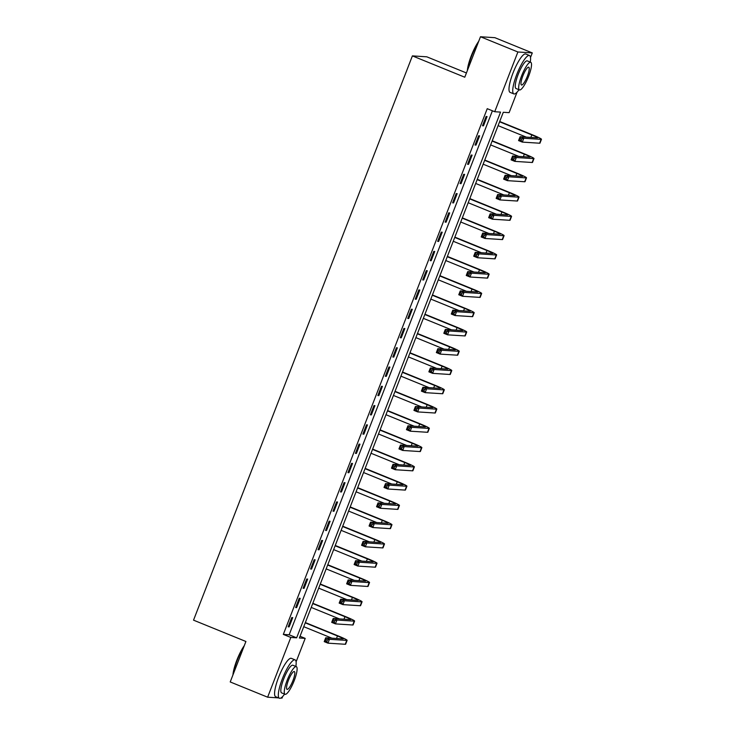 <?xml version="1.0" encoding="UTF-8"?>
<svg xmlns="http://www.w3.org/2000/svg" width="735" height="735" viewBox="0 0 735 735"><rect width="100%" height="100%" fill="white"/><g stroke="black" fill="none" stroke-linecap="round" stroke-linejoin="round"><path stroke-width="1.1" d="M466.431 72.958L426.796 56.816L412.399 55.888L193.535 620.156L245.913 641.49L230.22 681.951L267.632 697.193L290.812 637.447L296.646 637.824L500.553 112.106L494.719 111.729L517.89 51.983L532.287 52.911L530.505 57.505M412.399 55.888L464.777 77.221L480.479 36.75L494.875 37.678L532.287 52.911M517.063 92.178L509.116 112.657L503.282 112.28L299.365 637.998L305.2 638.375L296.095 661.858M300.036 636.271L305.2 638.375M282.644 696.523L282.029 698.121L280.825 698.039M494.719 111.729L487.241 108.679L283.324 634.406L289.158 634.783L492.404 110.783M486.092 116.507L482.509 125.758L483.483 125.823L487.066 116.571L486.092 116.507M478.623 135.782L475.03 145.034L476.004 145.089L479.597 135.846L478.623 135.782M471.144 155.048L467.561 164.3L468.535 164.364L472.118 155.113L471.144 155.048M463.675 174.324L460.082 183.575L461.056 183.631L464.649 174.388L463.675 174.324M456.196 193.59L452.613 202.842L453.578 202.906L457.17 193.654L456.196 193.59M448.727 212.865L445.134 222.117L446.108 222.181L449.691 212.929L448.727 212.865M441.248 232.141L437.656 241.383L438.63 241.447L442.222 232.196L441.248 232.141M433.769 251.407L430.186 260.659L431.16 260.723L434.743 251.471L433.769 251.407M426.3 270.682L422.708 279.934L423.682 279.989L427.274 270.737L426.3 270.682M418.821 289.948L415.238 299.2L416.212 299.264L419.795 290.013L418.821 289.948M411.352 309.224L407.76 318.475L408.733 318.531L412.317 309.288L411.352 309.224M403.873 328.49L400.281 337.742L401.255 337.806L404.847 328.554L403.873 328.49M396.395 347.765L392.812 357.017L393.785 357.081L397.369 347.83L396.395 347.765M388.925 367.031L385.333 376.283L386.307 376.348L389.899 367.096L388.925 367.031M381.447 386.307L377.863 395.559L378.837 395.623L382.421 386.371L381.447 386.307M373.977 405.582L370.385 414.825L371.359 414.889L374.942 405.637L373.977 405.582M366.499 424.848L362.906 434.1L363.88 434.164L367.472 424.913L366.499 424.848M359.02 444.124L355.437 453.376L356.411 453.431L359.994 444.188L359.02 444.124M351.55 463.39L347.958 472.642L348.932 472.706L352.524 463.454L351.55 463.39M344.072 482.665L340.489 491.917L341.463 491.981L345.046 482.73L344.072 482.665M336.602 501.932L333.01 511.183L333.984 511.248L337.576 501.996L336.602 501.932M329.124 521.207L325.541 530.459L326.505 530.523L330.098 521.271L329.124 521.207M321.645 540.482L318.062 549.725L319.036 549.789L322.619 540.537L321.645 540.482M314.176 559.748L310.583 569L311.557 569.065L315.15 559.813L314.176 559.748M306.697 579.024L303.114 588.276L304.088 588.331L307.671 579.079L306.697 579.024M299.228 598.29L295.635 607.542L296.609 607.606L300.202 598.354L299.228 598.29M291.749 617.565L288.166 626.817L289.131 626.872L292.723 617.63L291.749 617.565M480.479 36.75L517.89 51.983M278.556 697.892L267.632 697.193M283.324 634.406L290.812 637.447M289.158 634.783L296.646 637.824M482.619 125.474L483.483 125.823M475.15 144.74L476.004 145.089M467.671 164.015L468.535 164.364M460.193 183.281L461.056 183.631M452.723 202.557L453.578 202.906M445.245 221.823L446.108 222.181M437.775 241.098L438.63 241.447M430.297 260.374L431.16 260.723M422.818 279.64L423.682 279.989M415.348 298.915L416.212 299.264M407.87 318.181L408.733 318.531M400.4 337.457L401.255 337.806M392.922 356.723L393.785 357.081M385.443 375.998L386.307 376.348M377.974 395.274L378.837 395.623M370.495 414.54L371.359 414.889M363.026 433.815L363.88 434.164M355.547 453.082L356.411 453.431M348.068 472.357L348.932 472.706M340.599 491.623L341.463 491.981M333.12 510.899L333.984 511.248M325.651 530.165L326.505 530.523M318.172 549.44L319.036 549.789M310.703 568.715L311.557 569.065M303.224 587.982L304.088 588.331M295.746 607.257L296.609 607.606M288.276 626.523L289.131 626.872M521.731 138.915L520.233 138.309L519.636 139.852L521.133 140.458L521.731 138.915L523.807 138.253L522.309 142.103L518.57 140.578L520.068 136.728L523.807 138.253L541.098 139.365A12.431 0.9 21.2 0 0 541.465 139.292A12.431 0.9 21.2 0 0 532.792 134.974L499.699 121.505M499.589 121.789L531.818 134.918A8.287 0.606 -158.8 0 1 537.607 137.785A8.287 0.606 -158.8 0 1 537.358 137.84L520.068 136.728L520.233 138.309M498.1 125.648L526.288 137.123M521.133 140.458L522.309 142.103L539.6 143.215A12.431 0.9 21.2 0 0 539.977 143.141L541.465 139.292M518.57 140.578L519.636 139.852M514.252 158.19L512.754 157.584L512.157 159.118L513.655 159.734L514.252 158.19L516.328 157.52L514.831 161.378L511.091 159.853L512.589 156.004L516.328 157.52L533.628 158.631A12.431 0.9 21.2 0 0 533.996 158.558A12.431 0.9 21.2 0 0 525.314 154.249L492.229 140.771M492.119 141.065L524.349 154.185A8.287 0.606 -158.8 0 1 530.128 157.06A8.287 0.606 -158.8 0 1 529.88 157.106L512.589 156.004L512.754 157.584M490.622 144.914L518.818 156.399M513.655 159.734L514.831 161.378L532.131 162.49A12.431 0.9 21.2 0 0 532.498 162.417L533.996 158.558M511.091 159.853L512.157 159.118M506.782 177.457L505.285 176.85L504.688 178.394L506.176 179L506.782 177.457L508.859 176.795L507.361 180.645L503.622 179.129L505.11 175.27L508.859 176.795L526.15 177.907A12.431 0.9 21.2 0 0 526.517 177.833A12.431 0.9 21.2 0 0 517.844 173.524L484.751 160.046M484.641 160.331L516.87 173.46A8.287 0.606 -158.8 0 1 522.649 176.336A8.287 0.606 -158.8 0 1 522.41 176.382L505.11 175.27L505.285 176.85M483.143 164.19L511.339 175.674M506.176 179L507.361 180.645L524.652 181.756A12.431 0.9 21.2 0 0 525.02 181.683L526.517 177.833M503.622 179.129L504.688 178.394M499.304 196.732L497.806 196.126L497.209 197.669L498.707 198.275L499.304 196.732L501.38 196.061L499.883 199.92L496.143 198.395L497.641 194.545L501.38 196.061L518.671 197.173A12.431 0.9 21.2 0 0 519.039 197.099A12.431 0.9 21.2 0 0 510.366 192.79L477.281 179.322M477.171 179.606L509.392 192.726A8.287 0.606 -158.8 0 1 515.18 195.602A8.287 0.606 -158.8 0 1 514.932 195.648L497.641 194.545L497.806 196.126M475.674 183.456L503.87 194.94M498.707 198.275L499.883 199.92L517.183 201.032A12.431 0.9 21.2 0 0 517.55 200.958L519.039 197.099M496.143 198.395L497.209 197.669M491.825 216.007L490.328 215.392L489.73 216.935L491.228 217.542L491.825 216.007L493.902 215.337L492.413 219.195L488.665 217.67L490.162 213.811L493.902 215.337L511.202 216.448A12.431 0.9 21.2 0 0 511.569 216.375A12.431 0.9 21.2 0 0 502.896 212.066L469.803 198.588M469.693 198.873L501.922 212.002A8.287 0.606 -158.8 0 1 507.701 214.877A8.287 0.606 -158.8 0 1 507.462 214.923L490.162 213.811L490.328 215.392M468.195 202.731L496.391 214.216M491.228 217.542L492.413 219.195L509.704 220.298A12.431 0.9 21.2 0 0 510.072 220.224L511.569 216.375M488.665 217.67L489.73 216.935M467.35 70.597A20.231 4.52 -67.8 0 1 471.264 55.814A20.231 4.52 -67.8 0 1 478.733 41.252M478.209 42.602A20.727 4.63 112.2 0 0 471.594 55.989A20.727 4.63 112.2 0 0 467.754 69.549M530.266 62.098A20.727 4.63 112.2 0 0 529.476 55.511A20.727 4.63 112.2 0 0 516.797 74.391A20.727 4.63 112.2 0 0 513.838 93.896A20.727 4.63 112.2 0 0 519.011 89.734M529.476 55.511L525.736 53.986A20.727 4.63 112.2 0 0 513.058 72.866A20.727 4.63 112.2 0 0 510.099 92.38L513.838 93.896M519.47 89.927L516.034 88.522A14.92 3.335 -67.8 0 1 518.157 74.483A14.92 3.335 -67.8 0 1 527.289 60.886L530.725 62.291A14.92 3.335 112.2 0 0 521.602 75.88A14.92 3.335 112.2 0 0 519.47 89.927A14.92 3.335 112.2 0 0 528.603 76.33A14.92 3.335 112.2 0 0 530.725 62.291M522.842 75.962A9.619 2.15 112.2 0 0 521.473 85.012A9.619 2.15 112.2 0 0 527.353 76.256A9.619 2.15 112.2 0 0 528.731 67.197A9.619 2.15 112.2 0 0 522.842 75.962M232.94 674.95A20.231 4.52 -67.8 0 1 236.854 660.159A20.231 4.52 -67.8 0 1 244.314 645.606M243.79 646.956A20.727 4.63 112.2 0 0 237.185 660.333A20.727 4.63 112.2 0 0 233.344 673.894M295.856 666.452A20.727 4.63 112.2 0 0 295.066 659.865A20.727 4.63 112.2 0 0 282.387 678.745A20.727 4.63 112.2 0 0 279.429 698.25A20.727 4.63 112.2 0 0 284.601 694.088M295.066 659.865L291.317 658.339A20.727 4.63 112.2 0 0 278.638 677.22A20.727 4.63 112.2 0 0 275.689 696.725L279.429 698.25M285.061 694.281L281.615 692.875A14.92 3.335 -67.8 0 1 283.747 678.828A14.92 3.335 -67.8 0 1 292.87 665.239L296.315 666.636A14.92 3.335 112.2 0 0 287.183 680.233A14.92 3.335 112.2 0 0 285.061 694.281A14.92 3.335 112.2 0 0 294.193 680.683A14.92 3.335 112.2 0 0 296.315 666.636M288.432 680.316A9.619 2.15 112.2 0 0 287.063 689.366A9.619 2.15 112.2 0 0 292.943 680.601A9.619 2.15 112.2 0 0 294.312 671.551A9.619 2.15 112.2 0 0 288.432 680.316M484.356 235.273L482.858 234.667L482.261 236.211L483.759 236.817L484.356 235.273L486.432 234.612L484.935 238.462L481.195 236.936L482.693 233.087L486.432 234.612L503.723 235.714A12.431 0.9 21.2 0 0 504.091 235.641A12.431 0.9 21.2 0 0 495.418 231.332L462.324 217.863M462.214 218.148L494.444 231.277A8.287 0.606 -158.8 0 1 500.232 234.143A8.287 0.606 -158.8 0 1 499.984 234.199L482.693 233.087L482.858 234.667M460.726 222.007L488.922 233.482M483.759 236.817L484.935 238.462L502.225 239.573A12.431 0.9 21.2 0 0 502.602 239.5L504.091 235.641M481.195 236.936L482.261 236.211M476.877 254.549L475.38 253.933L474.782 255.477L476.28 256.092L476.877 254.549L478.954 253.878L477.465 257.737L473.717 256.212L475.214 252.353L478.954 253.878L496.254 254.99A12.431 0.9 21.2 0 0 496.621 254.916A12.431 0.9 21.2 0 0 487.939 250.607L454.855 237.129M454.744 237.423L486.974 250.543A8.287 0.606 -158.8 0 1 492.753 253.419A8.287 0.606 -158.8 0 1 492.505 253.465L475.214 252.353L475.38 253.933M453.247 241.273L481.443 252.757M476.28 256.092L477.465 257.737L494.756 258.849A12.431 0.9 21.2 0 0 495.124 258.766L496.621 254.916M473.717 256.212L474.782 255.477M469.408 273.815L467.91 273.209L467.313 274.752L468.811 275.359L469.408 273.815L471.484 273.154L469.987 277.003L466.247 275.478L467.736 271.628L471.484 273.154L488.775 274.265A12.431 0.9 21.2 0 0 489.142 274.192A12.431 0.9 21.2 0 0 480.469 269.874L447.376 256.405M447.266 256.69L479.496 269.818A8.287 0.606 -158.8 0 1 485.275 272.685A8.287 0.606 -158.8 0 1 485.036 272.74L467.736 271.628L467.91 273.209M445.768 260.548L473.965 272.023M468.811 275.359L469.987 277.003L487.277 278.115A12.431 0.9 21.2 0 0 487.645 278.041L489.142 274.192M466.247 275.478L467.313 274.752M461.929 293.09L460.432 292.484L459.834 294.018L461.332 294.634L461.929 293.09L464.005 292.42L462.508 296.279L458.769 294.753L460.266 290.895L464.005 292.42L481.296 293.531A12.431 0.9 21.2 0 0 481.664 293.458A12.431 0.9 21.2 0 0 472.991 289.149L439.907 275.671M439.796 275.965L472.017 289.085A8.287 0.606 -158.8 0 1 477.805 291.96A8.287 0.606 -158.8 0 1 477.557 292.006L460.266 290.895L460.432 292.484M438.299 279.815L466.495 291.299M461.332 294.634L462.508 296.279L479.808 297.39A12.431 0.9 21.2 0 0 480.175 297.317L481.664 293.458M458.769 294.753L459.834 294.018M454.45 312.357L452.962 311.75L452.356 313.294L453.853 313.9L454.45 312.357L456.527 311.695L455.038 315.545L451.29 314.029L452.788 310.17L456.527 311.695L473.827 312.807A12.431 0.9 21.2 0 0 474.194 312.733A12.431 0.9 21.2 0 0 465.521 308.424L432.428 294.946M432.318 295.231L464.548 308.36A8.287 0.606 -158.8 0 1 470.327 311.227A8.287 0.606 -158.8 0 1 470.088 311.282L452.788 310.17L452.962 311.75M430.82 299.09L459.017 310.574M453.853 313.9L455.038 315.545L472.329 316.656A12.431 0.9 21.2 0 0 472.697 316.583L474.194 312.733M451.29 314.029L452.356 313.294M446.981 331.632L445.483 331.026L444.886 332.56L446.384 333.175L446.981 331.632L449.057 330.961L447.56 334.82L443.821 333.295L445.318 329.445L449.057 330.961L466.348 332.073A12.431 0.9 21.2 0 0 466.716 332A12.431 0.9 21.2 0 0 458.043 327.691L424.959 314.212M424.839 314.506L457.069 327.626A8.287 0.606 -158.8 0 1 462.857 330.502A8.287 0.606 -158.8 0 1 462.609 330.548L445.318 329.445L445.483 331.026M423.351 318.356L451.547 329.84M446.384 333.175L447.56 334.82L464.851 335.932A12.431 0.9 21.2 0 0 465.227 335.858L466.716 332M443.821 333.295L444.886 332.56M439.502 350.907L438.005 350.292L437.408 351.835L438.905 352.442L439.502 350.907L441.579 350.237L440.09 354.095L436.342 352.57L437.839 348.712L441.579 350.237L458.879 351.348A12.431 0.9 21.2 0 0 459.246 351.275A12.431 0.9 21.2 0 0 450.564 346.966L417.48 333.488M417.37 333.773L449.599 346.902A8.287 0.606 -158.8 0 1 455.378 349.777A8.287 0.606 -158.8 0 1 455.13 349.823L437.839 348.712L438.005 350.292M415.872 337.631L444.069 349.116M438.905 352.442L440.09 354.095L457.381 355.198A12.431 0.9 21.2 0 0 457.749 355.124L459.246 351.275M436.342 352.57L437.408 351.835M432.033 370.174L430.535 369.567L429.938 371.111L431.436 371.717L432.033 370.174L434.109 369.512L432.612 373.362L428.873 371.837L430.361 367.987L434.109 369.512L451.4 370.615A12.431 0.9 21.2 0 0 451.768 370.541A12.431 0.9 21.2 0 0 443.095 366.232L410.001 352.763M409.891 353.048L442.121 366.168A8.287 0.606 -158.8 0 1 447.909 369.043A8.287 0.606 -158.8 0 1 447.661 369.099L430.361 367.987L430.535 369.567M408.394 356.898L436.59 368.382M431.436 371.717L432.612 373.362L449.903 374.473A12.431 0.9 21.2 0 0 450.27 374.4L451.768 370.541M428.873 371.837L429.938 371.111M424.554 389.449L423.057 388.833L422.46 390.377L423.957 390.992L424.554 389.449L426.631 388.778L425.133 392.637L421.394 391.112L422.891 387.253L426.631 388.778L443.922 389.89A12.431 0.9 21.2 0 0 444.298 389.816A12.431 0.9 21.2 0 0 435.616 385.507L402.532 372.029M402.422 372.323L434.642 385.443A8.287 0.606 -158.8 0 1 440.43 388.319A8.287 0.606 -158.8 0 1 440.182 388.365L422.891 387.253L423.057 388.833M400.924 376.173L429.121 387.657M423.957 390.992L425.133 392.637L442.433 393.739A12.431 0.9 21.2 0 0 442.801 393.666L444.298 389.816M421.394 391.112L422.46 390.377M417.076 408.715L415.587 408.109L414.981 409.652L416.479 410.259L417.076 408.715L419.161 408.054L417.664 411.903L413.924 410.378L415.413 406.529L419.161 408.054L436.452 409.165A12.431 0.9 21.2 0 0 436.82 409.083A12.431 0.9 21.2 0 0 428.147 404.774L395.053 391.305M394.943 391.59L427.173 404.719A8.287 0.606 -158.8 0 1 432.952 407.585A8.287 0.606 -158.8 0 1 432.713 407.64L415.413 406.529L415.587 408.109M393.445 395.448L421.642 406.924M416.479 410.259L417.664 411.903L434.955 413.015A12.431 0.9 21.2 0 0 435.322 412.941L436.82 409.083M413.924 410.378L414.981 409.652M409.606 427.99L408.109 427.375L407.512 428.918L409.009 429.534L409.606 427.99L411.683 427.32L410.185 431.179L406.446 429.653L407.943 425.795L411.683 427.32L428.974 428.431A12.431 0.9 21.2 0 0 429.341 428.358A12.431 0.9 21.2 0 0 420.668 424.049L387.584 410.571M387.464 410.865L419.694 423.985A8.287 0.606 -158.8 0 1 425.482 426.86A8.287 0.606 -158.8 0 1 425.234 426.906L407.943 425.795L408.109 427.375M385.976 414.715L414.173 426.199M409.009 429.534L410.185 431.179L427.485 432.29A12.431 0.9 21.2 0 0 427.853 432.217L429.341 428.358M406.446 429.653L407.512 428.918M402.128 447.257L400.63 446.65L400.033 448.194L401.531 448.8L402.128 447.257L404.204 446.595L402.716 450.445L398.967 448.92L400.465 445.07L404.204 446.595L421.504 447.707A12.431 0.9 21.2 0 0 421.872 447.633A12.431 0.9 21.2 0 0 413.189 443.324L380.105 429.846M379.995 430.131L412.225 443.26A8.287 0.606 -158.8 0 1 418.004 446.127A8.287 0.606 -158.8 0 1 417.756 446.182L400.465 445.07L400.63 446.65M378.497 433.99L406.694 445.465M401.531 448.8L402.716 450.445L420.007 451.556A12.431 0.9 21.2 0 0 420.374 451.483L421.872 447.633M398.967 448.92L400.033 448.194M394.658 466.532L393.161 465.926L392.563 467.46L394.061 468.076L394.658 466.532L396.735 465.861L395.237 469.72L391.498 468.195L392.986 464.345L396.735 465.861L414.025 466.973A12.431 0.9 21.2 0 0 414.393 466.9A12.431 0.9 21.2 0 0 405.72 462.591L372.627 449.113M372.516 449.407L404.746 462.526A8.287 0.606 -158.8 0 1 410.534 465.402A8.287 0.606 -158.8 0 1 410.286 465.448L392.986 464.345L393.161 465.926M371.028 453.256L399.215 464.74M394.061 468.076L395.237 469.72L412.528 470.832A12.431 0.9 21.2 0 0 412.895 470.758L414.393 466.9M391.498 468.195L392.563 467.46M387.18 485.807L385.682 485.192L385.085 486.735L386.582 487.342L387.18 485.807L389.256 485.137L387.758 488.986L384.019 487.47L385.517 483.612L389.256 485.137L406.547 486.248A12.431 0.9 21.2 0 0 406.924 486.175A12.431 0.9 21.2 0 0 398.241 481.866L365.157 468.388M365.047 468.673L397.267 481.802A8.287 0.606 -158.8 0 1 403.056 484.677A8.287 0.606 -158.8 0 1 402.808 484.723L385.517 483.612L385.682 485.192M363.549 472.532L391.746 484.016M386.582 487.342L387.758 488.986L405.058 490.098A12.431 0.9 21.2 0 0 405.426 490.024L406.924 486.175M384.019 487.47L385.085 486.735M379.71 505.074L378.213 504.467L377.615 506.011L379.104 506.617L379.71 505.074L381.787 504.412L380.289 508.262L376.55 506.737L378.038 502.887L381.787 504.412L399.077 505.515A12.431 0.9 21.2 0 0 399.445 505.441A12.431 0.9 21.2 0 0 390.772 501.132L357.679 487.663M357.568 487.948L389.798 501.068A8.287 0.606 -158.8 0 1 395.577 503.944A8.287 0.606 -158.8 0 1 395.338 503.999L378.038 502.887L378.213 504.467M356.071 491.798L384.267 503.282M379.104 506.617L380.289 508.262L397.58 509.373A12.431 0.9 21.2 0 0 397.947 509.3L399.445 505.441M376.55 506.737L377.615 506.011M372.232 524.349L370.734 523.733L370.137 525.277L371.634 525.883L372.232 524.349L374.308 523.678L372.81 527.537L369.071 526.012L370.569 522.153L374.308 523.678L391.599 524.79A12.431 0.9 21.2 0 0 391.966 524.716A12.431 0.9 21.2 0 0 383.293 520.408L350.209 506.929M350.09 507.214L382.319 520.343A8.287 0.606 -158.8 0 1 388.108 523.219A8.287 0.606 -158.8 0 1 387.86 523.265L370.569 522.153L370.734 523.733M348.601 511.073L376.798 522.557M371.634 525.883L372.81 527.537L390.11 528.64A12.431 0.9 21.2 0 0 390.478 528.566L391.966 524.716M369.071 526.012L370.137 525.277M364.753 543.615L363.255 543.009L362.658 544.552L364.156 545.159L364.753 543.615L366.829 542.954L365.341 546.803L361.592 545.278L363.09 541.429L366.829 542.954L384.129 544.056A12.431 0.9 21.2 0 0 384.497 543.983A12.431 0.9 21.2 0 0 375.824 539.674L342.731 526.205M342.62 526.49L374.85 539.619A8.287 0.606 -158.8 0 1 380.629 542.485A8.287 0.606 -158.8 0 1 380.381 542.54L363.09 541.429L363.255 543.009M341.123 530.348L369.319 541.824M364.156 545.159L365.341 546.803L382.632 547.915A12.431 0.9 21.2 0 0 382.999 547.841L384.497 543.983M361.592 545.278L362.658 544.552M357.284 562.891L355.786 562.275L355.189 563.818L356.686 564.434L357.284 562.891L359.36 562.22L357.862 566.079L354.123 564.553L355.621 560.695L359.36 562.22L376.651 563.332A12.431 0.9 21.2 0 0 377.018 563.258A12.431 0.9 21.2 0 0 368.345 558.949L335.252 545.471M335.142 545.765L367.371 558.885A8.287 0.606 -158.8 0 1 373.159 561.76A8.287 0.606 -158.8 0 1 372.911 561.806L355.621 560.695L355.786 562.275M333.653 549.615L361.84 561.099M356.686 564.434L357.862 566.079L375.153 567.19A12.431 0.9 21.2 0 0 375.53 567.108L377.018 563.258M354.123 564.553L355.189 563.818M349.805 582.157L348.307 581.55L347.71 583.094L349.208 583.7L349.805 582.157L351.881 581.495L350.384 585.345L346.644 583.82L348.142 579.97L351.881 581.495L369.181 582.607A12.431 0.9 21.2 0 0 369.549 582.533A12.431 0.9 21.2 0 0 360.867 578.215L327.782 564.746M327.672 565.031L359.893 578.16A8.287 0.606 -158.8 0 1 365.681 581.027A8.287 0.606 -158.8 0 1 365.433 581.082L348.142 579.97L348.307 581.55M326.175 568.89L354.371 580.365M349.208 583.7L350.384 585.345L367.684 586.457A12.431 0.9 21.2 0 0 368.051 586.383L369.549 582.533M346.644 583.82L347.71 583.094M342.335 601.432L340.838 600.826L340.241 602.36L341.729 602.976L342.335 601.432L344.412 600.761L342.914 604.62L339.175 603.095L340.663 599.236L344.412 600.761L361.703 601.873A12.431 0.9 21.2 0 0 362.07 601.8A12.431 0.9 21.2 0 0 353.397 597.491L320.304 584.013M320.194 584.307L352.423 597.426A8.287 0.606 -158.8 0 1 358.202 600.302A8.287 0.606 -158.8 0 1 357.963 600.348L340.663 599.236L340.838 600.826M318.696 588.156L346.892 599.641M341.729 602.976L342.914 604.62L360.205 605.732A12.431 0.9 21.2 0 0 360.573 605.658L362.07 601.8M339.175 603.095L340.241 602.36M334.857 620.698L333.359 620.092L332.762 621.635L334.26 622.242L334.857 620.698L336.933 620.037L335.436 623.886L331.696 622.37L333.194 618.512L336.933 620.037L354.224 621.149A12.431 0.9 21.2 0 0 354.592 621.075A12.431 0.9 21.2 0 0 345.919 616.766L312.834 603.288M312.724 603.573L344.945 616.702A8.287 0.606 -158.8 0 1 350.733 619.568A8.287 0.606 -158.8 0 1 350.485 619.623L333.194 618.512L333.359 620.092M311.227 607.432L339.423 618.916M334.26 622.242L335.436 623.886L352.736 624.998A12.431 0.9 21.2 0 0 353.103 624.925L354.592 621.075M331.696 622.37L332.762 621.635M327.378 639.974L325.881 639.367L325.283 640.902L326.781 641.517L327.378 639.974L329.455 639.303L327.966 643.162L324.218 641.637L325.715 637.787L329.455 639.303L346.755 640.415A12.431 0.9 21.2 0 0 347.122 640.341A12.431 0.9 21.2 0 0 338.449 636.032L305.356 622.554M305.245 622.848L337.475 635.968A8.287 0.606 -158.8 0 1 343.254 638.844A8.287 0.606 -158.8 0 1 343.006 638.89L325.715 637.787L325.881 639.367M303.748 626.698L331.944 638.182M326.781 641.517L327.966 643.162L345.257 644.273A12.431 0.9 21.2 0 0 345.625 644.2L347.122 640.341M324.218 641.637L325.283 640.902M531.818 134.918L530.845 137.417M541.098 139.365L539.6 143.215M524.349 154.185L523.375 156.693M533.628 158.631L532.131 162.49M516.87 173.46L515.896 175.959M526.15 177.907L524.652 181.756M509.392 192.726L508.427 195.234M518.671 197.173L517.183 201.032M501.922 212.002L500.948 214.51M511.202 216.448L509.704 220.298M494.444 231.277L493.47 233.776M503.723 235.714L502.225 239.573M486.974 250.543L486 253.051M496.254 254.99L494.756 258.849M479.496 269.818L478.522 272.317M488.775 274.265L487.277 278.115M472.017 289.085L471.052 291.593M481.296 293.531L479.808 297.39M464.548 308.36L463.574 310.859M473.827 312.807L472.329 316.656M457.069 327.626L456.095 330.134M466.348 332.073L464.851 335.932M449.599 346.902L448.626 349.41M458.879 351.348L457.381 355.198M442.121 366.168L441.147 368.676M451.4 370.615L449.903 374.473M434.642 385.443L433.678 387.951M443.922 389.89L442.433 393.739M427.173 404.719L426.199 407.218M436.452 409.165L434.955 413.015M419.694 423.985L418.72 426.493M428.974 428.431L427.485 432.29M412.225 443.26L411.251 445.759M421.504 447.707L420.007 451.556M404.746 462.526L403.772 465.034M414.025 466.973L412.528 470.832M397.267 481.802L396.303 484.301M406.547 486.248L405.058 490.098M389.798 501.068L388.824 503.576M399.077 505.515L397.58 509.373M382.319 520.343L381.355 522.851M391.599 524.79L390.11 528.64M374.85 539.619L373.876 542.118M384.129 544.056L382.632 547.915M367.371 558.885L366.397 561.393M376.651 563.332L375.153 567.19M359.893 578.16L358.928 580.659M369.181 582.607L367.684 586.457M352.423 597.426L351.449 599.935M361.703 601.873L360.205 605.732M344.945 616.702L343.98 619.201M354.224 621.149L352.736 624.998M337.475 635.968L336.501 638.476M346.755 640.415L345.257 644.273"/></g></svg>
